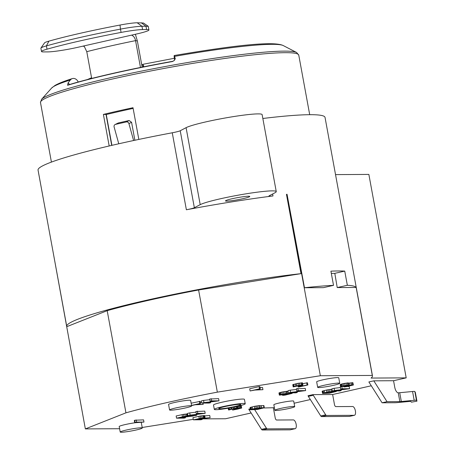 <?xml version="1.0" encoding="UTF-8"?>
<svg xmlns="http://www.w3.org/2000/svg" width="455" height="455" viewBox="0 0 455 455"><rect width="100%" height="100%" fill="white"/><g stroke="black" fill="none" stroke-linecap="round" stroke-linejoin="round"><path stroke-width="0.68" d="M202.6 418.099L202.663 418.418L203.197 418.088L201.195 418.259L195.605 419.493L197.97 419.476L197.88 418.975M210.125 417.667L204.278 418.19L204.835 417.753L202.117 417.986L193.341 419.828L200.746 419.789L202.225 419.453L198.915 419.47L203.112 418.52L210.125 417.667L209.721 415.466L204.716 415.915M202.663 418.418L197.97 419.476M202.225 419.453L202.094 418.754M202.122 418.89L225.521 418.759L246.252 414.067A5.614 2.423 77.2 0 0 246.479 414.039L251.126 412.986M142.193 427.484L193.25 419.345M416.951 401.168L411.422 402.18L416.951 401.168L415.318 392.358L414.846 391.539A7.854 0.671 169.6 0 0 414.039 391.414A7.854 0.671 169.6 0 0 412.566 391.499L399.717 392.716A7.854 0.671 -10.4 0 1 398.244 392.807A5.614 2.423 77.2 0 1 394.764 387.324L393.552 380.721L406.201 377.866L371.07 378.065A145.884 12.467 169.6 0 0 372.463 375.836A145.884 12.467 169.6 0 0 372.304 375.438L320.348 375.728L217.348 392.147A140.276 11.989 169.6 0 0 125.944 412.833L85.358 428.906L119.597 428.718M334.436 404.41A2.247 0.967 77.2 0 0 335.83 406.605L352.614 406.514A4.487 1.939 -102.8 0 1 355.395 410.899A4.487 1.939 -102.8 0 1 354.411 415.29A4.487 1.939 -102.8 0 1 354.229 415.313L326.497 415.466A2.247 0.967 -102.8 0 1 325.678 414.823L313.279 395.264L308.342 396.385A2.247 0.967 77.2 0 1 308.024 395.742L312.96 394.622L332.645 394.513L370.66 385.914A5.614 2.423 77.2 0 0 370.888 385.885L371.303 385.789M263.991 407.976L274.371 407.703M294.089 403.238L310.355 399.558M250.426 409.494L249.101 409.79A2.247 0.967 77.2 0 1 248.783 409.147L250.301 408.806M393.552 380.721L373.805 380.835L368.868 381.95L382.086 402.794L394.923 402.721A13.468 1.149 -10.4 0 0 397.454 402.567L410.717 401.327L411.422 402.18M137.831 422.428A11.221 0.961 169.6 0 0 136.13 422.621M135.01 422.769A11.221 0.961 169.6 0 0 119.199 426.545L120.211 432.04A11.221 0.961 -10.4 0 1 128.623 429.548A11.221 0.961 -10.4 0 1 141.118 427.78A11.221 0.961 -10.4 0 1 142.284 427.99A11.221 0.961 -10.4 0 1 133.867 430.487A11.221 0.961 -10.4 0 1 121.371 432.25A11.221 0.961 -10.4 0 1 120.211 432.04M142.284 427.99L141.272 422.49A11.221 0.961 169.6 0 0 141.204 422.405M339.754 383.303L338.742 377.804A11.221 0.961 169.6 0 0 337.582 377.593A11.221 0.961 169.6 0 0 325.086 379.356A11.221 0.961 169.6 0 0 316.669 381.853L317.675 387.353A11.221 0.961 -10.4 0 1 326.093 384.856A11.221 0.961 -10.4 0 1 338.588 383.093A11.221 0.961 -10.4 0 1 339.754 383.303A11.221 0.961 -10.4 0 1 331.337 385.795A11.221 0.961 -10.4 0 1 318.841 387.563A11.221 0.961 -10.4 0 1 317.675 387.353M191.652 405.917L190.639 400.423A11.221 0.961 169.6 0 0 189.473 400.212A11.221 0.961 169.6 0 0 176.984 401.975A11.221 0.961 169.6 0 0 168.566 404.472L169.573 409.972A11.221 0.961 -10.4 0 1 177.99 407.475A11.221 0.961 -10.4 0 1 190.486 405.712A11.221 0.961 -10.4 0 1 191.652 405.917A11.221 0.961 -10.4 0 1 183.234 408.414A11.221 0.961 -10.4 0 1 170.739 410.177A11.221 0.961 -10.4 0 1 169.573 409.972M143.564 419.868L134.68 420.244L134.299 420.574L134.703 422.769L143.968 422.064L143.564 419.868M191.589 405.576L195.11 404.779L203.209 404.41L196.594 404.444L200.541 403.551L200.137 401.35L191.151 403.21M201.565 402.214L200.297 402.22M210.614 402.732L204.153 402.766L219.009 400.832L218.605 398.631L209.715 399.012L210.119 401.208L216.421 401.173L203.948 402.607L203.544 400.406L201.326 400.912L201.73 403.107L209.135 403.067L210.614 402.732L210.489 402.049M209.84 399.683L203.544 400.406M262.945 389.69L256.324 389.73L260.277 388.832L259.873 386.636L259.083 386.636L249.704 388.763L250.108 390.959L254.845 390.066L262.945 389.69L262.541 387.489L260.032 387.506M196.793 415.233L190.332 415.267L205.188 413.333L204.784 411.132L195.895 411.513L196.298 413.709L202.6 413.675L190.127 415.108L189.724 412.907L187.505 413.407L187.909 415.608L195.314 415.569L196.793 415.233L196.668 414.55M196.02 412.185L189.724 412.907M187.591 413.902L183.467 414.357L176.148 415.978L176.551 418.179L183.957 418.139L185.441 417.804L185.31 417.104M205.063 417.804L204.659 415.603L200.251 416.012L192.937 417.633L193.341 419.828M241.065 405.809L241.69 408.067L241.286 405.866L239.358 405.9M263.525 405.524L263.928 407.725L264.31 407.777L263.906 405.576L259.799 405.843M254.396 406.338L254.8 408.539L260.146 407.743L259.742 405.547L254.396 406.338L250.068 407.561L250.472 409.762L250.83 409.54L250.426 407.339M326.474 390.026L326.878 392.227L332.224 391.431L331.82 389.235L326.474 390.026L322.146 391.249L322.549 393.45L322.908 393.228L322.504 391.027M340.42 387.569L334.124 388.291L334.527 390.492L332.309 390.999L339.714 390.953L341.193 390.617L334.732 390.657L349.588 388.724L349.184 386.522L347.404 386.534M340.795 386.784L340.295 386.898L340.698 389.099L347 389.065L334.527 390.492M334.124 388.291L331.905 388.798L332.309 390.999M282.043 392.017L282.447 394.218L287.389 393.478L286.986 391.277L282.043 392.017L278.949 392.961L279.353 395.156L279.711 394.94L279.307 392.739M288.106 391.442L287.048 391.624M297.257 392.5L290.796 392.534L305.646 390.6L305.242 388.399L296.359 388.775L296.762 390.976L303.064 390.942L290.591 392.369L290.188 390.174L287.964 390.674L288.368 392.875L295.773 392.836L297.257 392.5L297.132 391.818M296.484 389.452L290.188 390.174M343.258 383.611L343.661 385.812L348.604 385.078L348.2 382.877L343.258 383.611L340.164 384.555L340.567 386.756L340.926 386.534L340.522 384.333M352.881 382.689L353.421 384.993L352.881 382.689L348.263 383.218M302.109 382.803L302.512 385.004L302.893 385.055L302.49 382.854L297.997 383.315L292.77 384.708L293.174 386.909L301.034 385.339L298.196 386.989L298.98 386.983L307.87 384.975L307.466 382.774L302.643 383.69M294.715 406.634L293.702 401.134A10.101 0.864 169.6 0 0 292.656 400.946A10.101 0.864 169.6 0 0 281.412 402.538A10.101 0.864 169.6 0 0 273.836 404.785L274.848 410.279A10.101 0.864 -10.4 0 1 282.424 408.033A10.101 0.864 -10.4 0 1 293.668 406.446A10.101 0.864 -10.4 0 1 294.715 406.634A10.101 0.864 -10.4 0 1 287.139 408.88A10.101 0.864 -10.4 0 1 275.895 410.467A10.101 0.864 -10.4 0 1 274.848 410.279M245.234 403.733L244.426 399.336A15.709 1.342 169.6 0 0 242.794 399.046A15.709 1.342 169.6 0 0 225.305 401.515A15.709 1.342 169.6 0 0 213.52 405.007L214.328 409.409A15.709 1.342 -10.4 0 1 226.112 405.917A15.709 1.342 -10.4 0 1 243.601 403.443A15.709 1.342 -10.4 0 1 245.234 403.733A15.709 1.342 -10.4 0 1 233.449 407.231A15.709 1.342 -10.4 0 1 215.954 409.699A15.709 1.342 -10.4 0 1 214.328 409.409M239.654 404.336A11.221 0.961 169.6 0 0 227.159 406.105A11.221 0.961 169.6 0 0 218.741 408.596A11.221 0.961 169.6 0 0 219.907 408.806A11.221 0.961 169.6 0 0 232.397 407.043A11.221 0.961 169.6 0 0 240.814 404.546A11.221 0.961 169.6 0 0 239.654 404.336M406.201 377.866L368.863 174.419L335.528 174.606M332.645 394.513L334.442 404.41M249.101 409.79L261.5 429.349L266.437 428.235A2.247 0.967 -102.8 0 0 267.256 428.872L294.988 428.718A4.487 1.939 -102.8 0 0 295.17 428.695A4.487 1.939 -102.8 0 0 296.114 424.1A4.487 1.939 -102.8 0 0 293.373 419.92L276.589 420.016A2.247 0.967 77.2 0 1 275.195 417.821L273.392 407.925M261.5 429.349A2.247 0.967 77.2 0 0 262.319 429.992L290.051 429.838A4.487 1.939 77.2 0 0 290.233 429.816A4.487 1.939 77.2 0 0 290.409 429.753M266.437 428.235L254.766 409.824M308.342 396.385L320.741 415.944A2.247 0.967 77.2 0 0 321.56 416.581L349.292 416.427A4.487 1.939 77.2 0 0 349.474 416.405A4.487 1.939 77.2 0 0 349.65 416.348M313.279 395.264A2.247 0.967 -102.8 0 1 312.96 394.622M320.348 375.728L287.042 194.274L304.48 287.748A145.884 12.467 -10.4 0 1 333.521 285.353L323.408 287.645L304.48 287.748M372.304 375.438L356.157 287.463A145.884 12.467 -10.4 0 0 347.347 285.279L344.742 271.095A145.884 12.467 169.6 0 0 330.916 271.169L333.521 285.353M262.842 118.488A145.884 12.467 -10.4 0 1 325.029 117.401L372.463 375.836M172.257 132.78L186.379 209.766A145.884 12.467 -10.4 0 1 272.983 195.957L272.625 193.995M66.731 326.343A145.884 12.467 -10.4 0 1 147.704 299.987A145.884 12.467 -10.4 0 1 301.011 273.66L198.602 289.983A140.276 11.989 -10.4 0 0 107.192 310.668L66.84 326.65A145.884 12.467 -10.4 0 1 66.731 326.343L38.049 170.073A145.884 12.467 -10.4 0 1 172.269 132.78A8.975 0.768 -10.4 0 0 180.231 130.75L194.359 207.73L200.211 204.653A39.278 3.356 -10.4 0 1 242.185 194.473A39.278 3.356 -10.4 0 1 276.259 191.6A39.278 3.356 -10.4 0 1 275.042 192.727L269.189 195.798A8.975 0.768 169.6 0 0 268.911 196.06A8.975 0.768 169.6 0 0 272.983 195.957M301.011 273.66L286.457 194.365L287.042 194.274M52.24 247.378L85.358 428.906M276.259 191.6L262.131 114.62A39.278 3.356 169.6 0 0 228.057 117.492A39.278 3.356 169.6 0 0 186.084 127.673L180.231 130.75M186.379 209.766A8.975 0.768 169.6 0 0 194.359 207.73M248.487 196.23A12.342 1.052 169.6 0 0 234.746 198.175A12.342 1.052 169.6 0 0 225.487 200.917A12.342 1.052 169.6 0 0 226.766 201.15A12.342 1.052 169.6 0 0 240.513 199.205A12.342 1.052 169.6 0 0 249.772 196.463A12.342 1.052 169.6 0 0 248.487 196.23M143.82 66.788L142.995 64.297L141.755 64.934M143.132 66.925L142.728 64.712M118.766 143.774L114.12 126.985A2.247 2.013 63 0 1 115.075 124.539L118.272 122.969L129.135 120.512L131.575 122.287L128.93 123.635L133.605 140.527M134.873 140.254L131.575 122.287M91.688 78.448L86.774 51.671L84.226 46.325L82.708 46.194M142.159 67.118L137.359 40.967L135.556 40.631L140.481 67.459M135.38 34.273L137.359 40.967M86.774 51.671A122.315 10.454 169.6 0 1 135.556 40.631C135.05 38.101 133.918 36.383 132.16 35.479L132.001 35.035M129.612 35.575L77.481 47.377A22.443 1.917 -10.4 0 1 47.86 51.898L43.834 51.921A22.443 1.917 -10.4 0 1 41.507 51.506A22.443 1.917 -10.4 0 1 47.019 49.18A112.22 9.589 -10.4 0 1 121.07 32.419A22.443 1.917 -10.4 0 1 142.569 29.575L146.595 29.552A22.443 1.917 -10.4 0 1 148.927 29.973A22.443 1.917 -10.4 0 1 136.722 33.966L129.612 35.575M131.956 35.046L132.16 35.479M40.95 48.025L44.55 42.855A17.955 1.536 169.6 0 1 48.918 41.138A107.733 9.208 -10.4 0 1 120.012 25.048L120.467 29.12A112.22 9.589 169.6 0 0 46.416 45.881A22.443 1.917 169.6 0 0 40.95 48.025A22.443 1.917 169.6 0 0 40.899 48.202L41.507 51.506M146.595 29.552L145.992 26.253L148.25 26.31L143.462 23.023L137.205 22.773A17.955 1.536 169.6 0 0 120.012 25.048M141.232 22.75L145.992 26.253L141.96 26.276A22.443 1.917 169.6 0 0 120.467 29.12L121.07 32.419M148.25 26.31L148.927 29.973M69.598 84.511L68.096 82.861L70.36 79.972A5.614 4.618 -107.5 0 1 72.305 78.601A5.614 4.618 -107.5 0 1 78.203 82.019M133.139 108.409A123.441 10.55 169.6 0 0 106.271 114.541M111.924 145.338L106.254 114.444L103.387 114.415L109.183 145.975M103.387 114.415A131.296 11.221 -10.4 0 1 133.008 107.71L138.832 139.418M174.629 60.214A5.614 0.421 80 0 1 174.219 55.521A5.614 0.421 80 0 1 174.606 56.38L175.311 59.019M68.096 82.861L67.585 85.284L68.005 85.005C91.142 77.816 131.865 68.603 172.593 61.328L173.816 60.839L175.272 58.61M115.075 124.539A2.247 2.013 63 0 1 115.502 124.386L126.359 121.929A2.247 2.013 63 0 1 128.93 123.635M331.325 273.398L334.812 273.381M356.157 287.463L337.229 287.566L334.806 273.341L344.742 271.095M107.192 310.668L125.944 412.833M198.602 289.983L217.348 392.147M347.347 285.279L337.229 287.566M382.086 402.794L387.023 401.674L373.805 380.835M387.023 401.674L399.86 401.606A7.854 0.671 169.6 0 0 401.333 401.515L414.181 400.298A7.854 0.671 -10.4 0 1 415.654 400.207A7.854 0.671 -10.4 0 1 416.462 400.337L416.934 401.156M134.703 422.769L135.084 422.439L134.68 420.244M143.968 422.064L136.563 422.103L136.159 419.908M136.563 422.103L135.084 422.439M200.541 403.551L199.756 403.557L199.353 401.355M203.209 404.41L202.97 403.102M199.756 403.557L191.555 405.411M203.948 402.607L201.73 403.107M219.009 400.832L211.603 400.872L211.2 398.677M211.603 400.872L210.119 401.208M260.277 388.832L259.486 388.837L259.083 386.636M259.486 388.837L250.108 390.959M190.127 415.108L187.909 415.608M205.188 413.333L197.783 413.373L197.379 411.178M197.783 413.373L196.298 413.709M176.551 418.179L182.478 416.837L182.074 414.641M182.478 416.837L183.865 416.558L183.467 414.357M183.865 416.558L185.327 416.331L184.923 414.135M185.327 416.331L186.698 416.16L186.294 413.959M186.698 416.16L187.42 416.103L187.016 413.902M187.42 416.103L188.051 416.098L187.96 415.608M188.051 416.098L188.177 415.608M188.273 416.154L187.494 416.535L193.335 416.018L193.256 415.58M185.441 417.804L182.131 417.821L186.328 416.871L193.335 416.018M181.187 417.826L186.635 416.49L178.821 417.838L181.187 417.826L181.09 417.326M185.873 416.763L185.816 416.45M204.835 417.753L204.431 415.551M204.204 417.753L203.8 415.551M203.487 417.809L203.084 415.614M202.117 417.986L201.713 415.785M200.655 418.208L200.251 416.012M199.262 418.492L198.858 416.291M241.69 408.067L233.301 409.961L232.579 410.023L232.391 408.988M232.579 410.023L233.813 409.745L233.631 408.732M233.813 409.745L234.376 409.688L234.274 409.142M234.376 409.688L235.184 409.574L235.093 409.068M235.184 409.574L235.838 409.46L235.736 408.926M235.838 409.46L237.226 409.182L237.129 408.635M237.226 409.182L238.71 408.846L238.625 408.391M238.71 408.846L239.734 408.294M239.785 408.567L240.092 408.289M240.121 408.453L234.797 409.136L234.166 409.142L234.075 408.641M234.166 409.142L235.155 408.92L235.076 408.482M235.155 408.92L236.281 408.368M236.321 408.584L234.024 408.653L228.888 409.989L228.507 409.938L228.188 408.22M228.507 409.938L228.859 409.716L228.575 408.152M228.859 409.716L229.536 409.494L229.263 408.027M229.536 409.494L231.106 409.102L230.856 407.737M231.106 409.102L231.595 408.994L231.35 407.646M231.595 408.994L233.483 408.601L233.239 407.271M233.483 408.601L234.786 408.374L234.535 407.003M234.786 408.374L236.401 408.146L236.128 406.662M236.401 408.146L237.282 408.089L236.981 406.469M237.282 408.089L237.595 408.089L237.282 406.395M237.595 408.089L237.976 408.141L237.641 406.315M237.976 408.141L237.442 408.471L238.994 408.186L238.608 406.082M238.994 408.186L239.961 408.072L239.557 405.877M239.961 408.072L240.837 408.016L240.433 405.814M241.469 408.01L240.837 408.016M264.31 407.777L257.291 409.506L250.472 409.762M250.83 409.54L251.501 409.318L251.097 407.117M251.501 409.318L252.582 409.039L252.178 406.838M254.8 408.539L252.582 409.039M256.193 408.254L255.79 406.059M257.496 408.033L257.092 405.832M259.111 407.805L258.707 405.604M254.84 408.738L254.993 409.568L252.246 409.534L252.696 409.255L260.146 407.743M252.633 409.585L252.582 409.301M254.993 409.568L255.875 409.511L255.693 408.545M255.875 409.511L256.836 409.398L256.648 408.357M256.836 409.398L257.894 409.227L257.701 408.175M257.894 409.227L259.037 409.005L258.952 408.533M259.037 409.005L261.261 408.499L261.181 408.067M261.261 408.499L262.052 408.061M262.091 408.277L257.866 408.573L257.786 408.163M263.928 407.725L261.568 407.737L261.164 405.536M261.568 407.737L257.866 408.573M335.926 390.976L336.387 391.465L336.296 390.976M336.387 391.465L329.369 393.194L322.549 393.45M322.908 393.228L323.579 393.006L323.175 390.805M323.579 393.006L324.654 392.728L324.25 390.526M326.878 392.227L324.654 392.728M328.271 391.943L327.867 389.747M329.574 391.721L329.17 389.52M331.189 391.493L330.785 389.292M326.917 392.426L327.071 393.262L324.324 393.222L324.773 392.944L332.224 391.431M324.711 393.274L324.654 392.989M327.071 393.262L327.947 393.2L327.771 392.233M327.947 393.2L328.914 393.086L328.726 392.045M328.914 393.086L329.972 392.915L329.778 391.863M329.972 392.915L331.115 392.693L331.03 392.227M331.115 392.693L333.339 392.187L333.259 391.755M333.339 392.187L334.129 391.749M334.169 391.965L329.938 392.261L329.864 391.852M336.006 391.414L333.64 391.425L333.56 390.987M333.64 391.425L329.938 392.261M341.193 390.617L341.068 389.935M349.588 388.724L342.183 388.763L341.819 386.79M342.183 388.763L340.698 389.099M287.389 393.478L281.349 394.741M281.69 394.872L282.407 394.815L282.339 394.445M282.407 394.815L283.465 394.644L283.385 394.212M283.465 394.644L284.364 394.479L284.278 394.036M284.364 394.479L285.842 394.144L285.786 393.825M285.842 394.144L287.236 393.859L287.173 393.529M287.236 393.859L288.538 393.638L288.396 392.875M288.538 393.638L290.154 393.41L290.057 392.864M290.154 393.41L291.28 393.296L291.2 392.858M291.28 393.296L292.064 393.291L291.985 392.853M292.064 393.291L292.104 392.853M292.201 393.399L285.023 395.128L282.618 395.361L282.549 394.963M282.618 395.361L284.102 395.025L284.045 394.718M284.102 395.025L284.819 394.963L284.75 394.582M284.819 394.963L286.03 394.792L285.945 394.326M286.03 394.792L287.179 394.57L287.088 394.075M287.179 394.57L289.152 394.121L289.079 393.734M289.152 394.121L289.932 393.632M289.983 393.899L290.387 393.626M290.409 393.734L279.353 395.156M279.711 394.94L280.382 394.718L279.979 392.517M280.382 394.718L281.213 394.496L280.809 392.295M282.447 394.218L281.213 394.496M283.835 393.933L283.431 391.738M285.296 393.712L284.893 391.51M286.667 393.535L286.263 391.34M290.591 392.369L288.368 392.875M305.646 390.6L298.241 390.64L297.837 388.439M298.241 390.64L296.762 390.976M348.604 385.078L342.564 386.34M342.905 386.471L343.627 386.409L343.559 386.045M343.627 386.409L344.68 386.244L344.6 385.806M344.68 386.244L345.578 386.073L345.499 385.63M345.578 386.073L347.057 385.738L347 385.425M347.057 385.738L348.45 385.459L348.388 385.123M348.45 385.459L349.753 385.231L349.349 383.03M349.753 385.231L351.374 385.004L350.97 382.809M351.374 385.004L352.494 384.89L352.09 382.689M353.285 384.885L352.494 384.89M353.421 384.993L346.238 386.722L343.838 386.955L343.764 386.562M343.838 386.955L345.317 386.619L345.26 386.312M345.317 386.619L346.033 386.562L345.965 386.176M346.033 386.562L347.25 386.392L347.165 385.925M347.25 386.392L348.393 386.164L348.302 385.675M348.393 386.164L350.367 385.721L350.299 385.328M350.367 385.721L351.146 385.226M351.197 385.499L351.601 385.22M351.624 385.328L340.567 386.756M340.926 386.534L341.597 386.312L341.193 384.111M341.597 386.312L342.427 386.09L342.024 383.889M343.661 385.812L342.427 386.09M345.055 385.533L344.651 383.332M346.511 385.305L346.107 383.104M347.882 385.135L347.478 382.934M298.196 386.989L297.974 385.772M293.174 386.909L293.532 386.687L293.128 384.486M293.532 386.687L294.203 386.466L293.799 384.265M294.203 386.466L295.773 386.079L295.369 383.878M295.773 386.079L296.762 385.851L296.359 383.656M296.762 385.851L298.4 385.516L297.997 383.315M298.4 385.516L299.703 385.294L299.299 383.093M299.703 385.294L301.318 385.066L300.914 382.865M301.318 385.066L302.2 385.004L301.796 382.809M302.512 385.004L302.2 385.004M302.893 385.055L300.169 386.54L307.079 384.975L306.676 382.78M307.87 384.975L307.079 384.975M246.252 414.067L251.114 412.964M370.66 385.914L371.291 385.766M290.051 429.838L294.988 428.718M267.256 428.872L262.319 429.992M349.292 416.427L354.229 415.313M326.497 415.466L321.56 416.581M320.741 415.944L325.678 414.823M200.211 204.653L186.084 127.673M48.918 41.138L46.416 45.881L47.019 49.18M137.205 22.773L141.96 26.276L142.569 29.575M111.708 145.39L106.021 114.398M51.421 162.094L40.489 102.529A131.296 11.221 -10.4 0 1 138.968 73.329A131.296 11.221 -10.4 0 1 285.149 52.683A131.296 11.221 169.6 0 1 298.764 55.123L309.701 114.694M70.36 79.972A118.482 10.124 169.6 0 0 51.591 88.094L41.57 99.298A130.437 11.148 -10.4 0 1 111.924 77.413A130.437 11.148 -10.4 0 1 283.903 51.125A130.437 11.148 -10.4 0 1 284.068 51.125A130.437 11.148 -10.4 0 1 296.609 52.49L298.764 55.123M174.219 55.521C228.7 46.291 273.188 40.575 283.26 45.574A118.482 10.124 169.6 0 0 174.606 56.38M172.707 61.493A125.256 10.704 169.6 0 0 113.477 73.426A125.256 10.704 169.6 0 0 67.585 85.284M118.272 122.969L115.502 124.386M126.359 121.929L129.135 120.512M399.86 401.606L398.244 392.807M399.717 392.716L401.333 401.515M414.181 400.298L412.566 391.499M414.846 391.539L416.462 400.337M295.17 428.695L290.233 429.816M354.411 415.29L349.474 416.405M174.339 58.285L142.995 64.297M87.383 79.557L91.563 77.765M283.26 45.574L296.609 52.49M172.582 61.334L173.816 60.839M51.591 88.094L54.941 85.477C58.593 83.367 64.382 81.075 72.305 78.601M40.489 102.529L41.57 99.298"/></g></svg>
